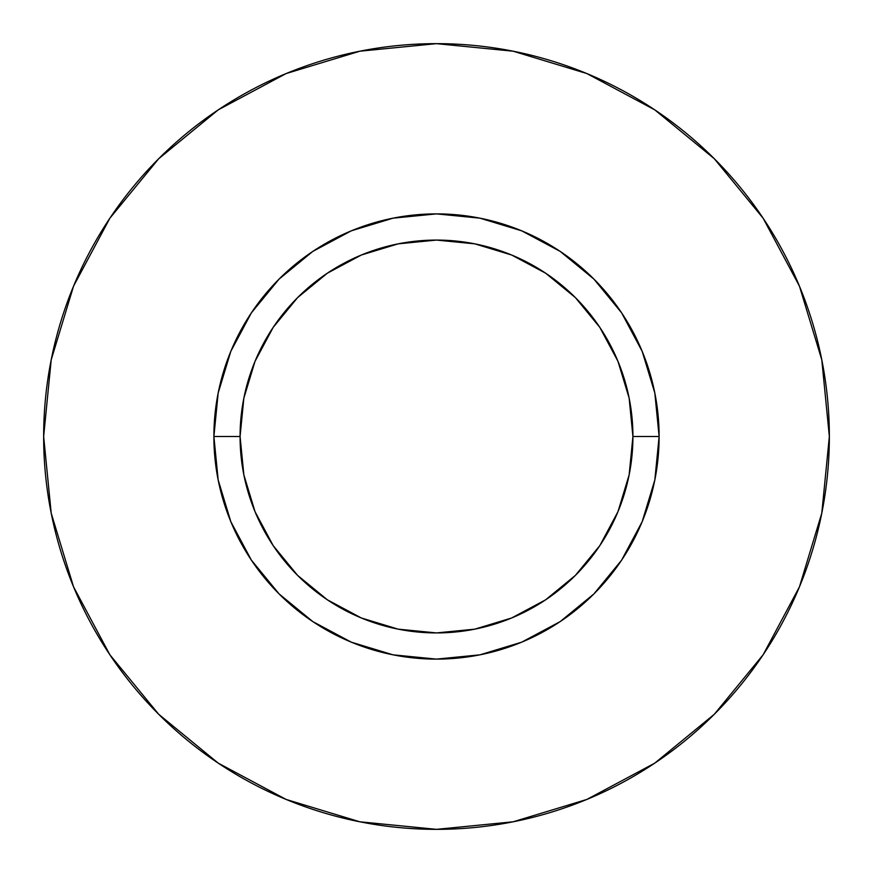 <?xml version="1.0" encoding="UTF-8"?>
<svg xmlns="http://www.w3.org/2000/svg" width="873" height="873" viewBox="0 0 873 873"><rect width="100%" height="100%" fill="white"/><g stroke="black" fill="none" stroke-linecap="round" stroke-linejoin="round"><path stroke-width="1.31" d="M632.925 436.5L659.115 436.5A222.615 222.615 0 0 1 436.5 659.115A222.615 222.615 0 0 1 213.885 436.5L240.075 436.5A196.425 196.425 0 0 1 436.5 240.075A196.425 196.425 0 0 1 632.925 436.5A196.425 196.425 0 0 1 436.5 632.925A196.425 196.425 0 0 1 240.075 436.5L243.851 474.825L255.025 511.665L273.184 545.625L297.606 575.394L327.375 599.816L361.335 617.975L398.175 629.149L436.5 632.925L474.825 629.149L511.665 617.975L545.625 599.816L575.394 575.394L599.816 545.625L617.975 511.665L629.149 474.825L632.925 436.5L629.149 398.175L617.975 361.335L599.816 327.375L575.394 297.606L545.625 273.184L511.665 255.025L474.825 243.851L436.5 240.075L398.175 243.851L361.335 255.025L327.375 273.184L297.606 297.606L273.184 327.375L255.025 361.335L243.851 398.175L240.075 436.5L213.885 436.5L218.163 393.068L230.832 351.306L251.402 312.818L279.087 279.087L312.818 251.402L351.306 230.832L393.068 218.163L436.5 213.885L479.932 218.163L521.694 230.832L560.182 251.402L593.913 279.087L621.598 312.818L642.168 351.306L654.837 393.068L659.115 436.5L654.837 479.932L642.168 521.694L621.598 560.182L593.913 593.913L560.182 621.598L521.694 642.168L479.932 654.837L436.5 659.115L393.068 654.837L351.306 642.168L312.818 621.598L279.087 593.913L251.402 560.182L230.832 521.694L218.163 479.932L213.885 436.5A222.615 222.615 0 0 1 436.5 213.885A222.615 222.615 0 0 1 659.115 436.5L632.925 436.5M43.65 436.5A392.85 392.85 0 0 1 436.5 43.65A392.85 392.85 0 0 1 829.35 436.5A392.85 392.85 0 0 1 436.5 829.35A392.85 392.85 0 0 1 43.65 436.5L51.201 513.138L73.55 586.842L109.856 654.761L158.711 714.289L218.239 763.144L286.158 799.45L359.862 821.799L436.5 829.35L513.138 821.799L586.842 799.45L654.761 763.144L714.289 714.289L763.144 654.761L799.45 586.842L821.799 513.138L829.35 436.5L821.799 359.862L799.45 286.158L763.144 218.239L714.289 158.711L654.761 109.856L586.842 73.55L513.138 51.201L436.5 43.65L359.862 51.201L286.158 73.55L218.239 109.856L158.711 158.711L109.856 218.239L73.55 286.158L51.201 359.862L43.65 436.5M763.144 218.239L714.289 158.711L654.859 109.933M218.239 109.856L158.711 158.711L109.933 218.141M109.856 654.761L158.711 714.289L218.141 763.067M654.761 763.144L714.289 714.289L763.067 654.859"/></g></svg>
